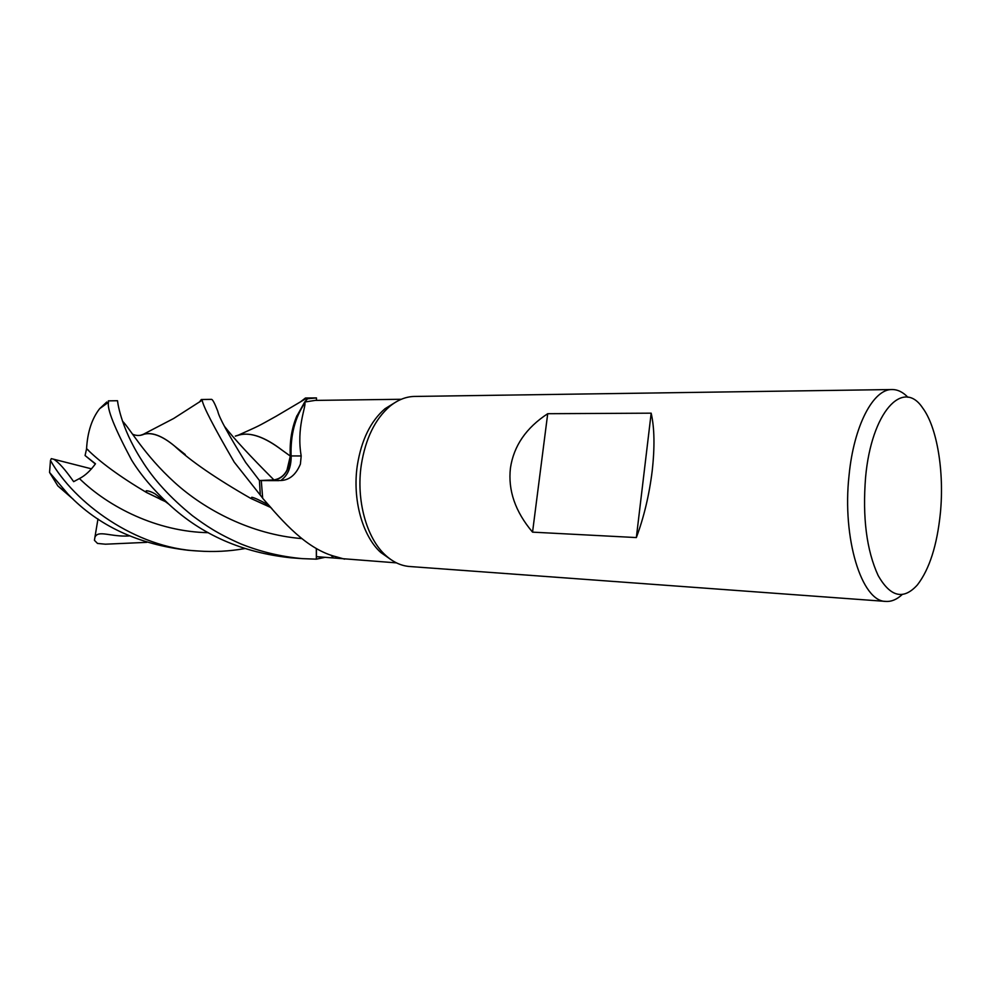 <?xml version="1.0" encoding="UTF-8"?>
<svg xmlns="http://www.w3.org/2000/svg" width="991" height="991" viewBox="0 0 991 991"><rect width="100%" height="100%" fill="white"/><g stroke="black" fill="none" stroke-linecap="round" stroke-linejoin="round"><path stroke-width="1.49" d="M286.969 470.23C283.649 476.275 279.301 479.495 273.937 479.917L259.456 480.524L273.937 479.917C279.301 479.495 283.649 476.275 286.969 470.23L290.313 456.071C289.521 441.49 291.738 428.001 296.966 415.601C291.738 428.001 289.521 441.49 290.313 456.071L290.338 456.083C289.558 442.011 291.602 428.905 296.482 416.777L304.671 402.073L307.495 398.791L316.476 397.924L305.463 398.01L307.557 398.729L314.989 397.874M391.21 559.804L380.804 552.507C362.384 535.982 352.201 499.179 357.342 465.287C361.43 439.942 370.659 421.088 385.028 408.713L395.855 402.036M307.557 398.729L304.807 402.024L315.15 400.401L401.293 399.274M304.671 402.073L304.918 402.928C305.81 407.487 296.383 428.062 301.19 455.959L300.409 464.061C296.086 474.491 289.669 479.978 281.147 480.511L261.277 480.585L278.744 480.635M902.107 594.612C896.867 599.493 891.466 601.76 885.892 601.413L409.605 566.505C401.033 565.836 393.006 562.083 385.524 555.233C366.509 538.163 355.98 500.009 361.306 464.878C365.53 438.592 375.056 419.057 389.897 406.26C397.775 399.869 406.013 396.586 414.597 396.437L892.123 389.537C897.697 389.525 902.962 392.102 907.905 397.28M885.892 601.413C861.811 601.958 841.966 538.447 849.064 475.308C853.821 425.721 873.319 388.856 892.123 389.537M636.346 537.568L532.551 532.142C515.246 511.69 507.875 490.322 510.439 468.062C513.722 445.938 526.147 427.815 547.713 413.705L651.174 413.173C654.518 427.963 654.853 447.263 652.177 471.097C649.204 495.091 643.927 517.252 636.346 537.568L651.174 413.173M865.601 477.129C871.473 412.12 902.9 378.067 922.609 407.883C937.164 427.245 944.398 471.877 940.385 513.028C937.09 545.335 929.434 569.292 917.406 584.901C903.519 600.261 890.413 597.115 878.1 575.437C866.568 550.24 862.393 517.475 865.601 477.129M316.488 400.389L316.476 397.924L307.495 398.791L304.807 402.024M316.439 548.568L316.439 556.645L396.487 562.876M272.141 508.978L262.838 498.473C283.03 521.761 306.64 549.522 336.643 556.892L344.608 559.147M262.689 498.3L261.277 480.585M325.147 557.301L316.364 559.159L325.06 557.289L316.364 559.11L316.315 548.494M296.482 416.777C291.664 428.88 289.669 441.936 290.474 455.934L301.19 455.959M290.474 455.934C289.533 470.267 284.033 478.331 273.962 480.14M199.402 402.123L201.322 399.509L202.201 400.191C202.907 405.914 213.585 426.576 234.235 462.153L262.652 498.101M273.95 479.929C283.847 478.158 289.335 470.23 290.388 456.133L281.977 450.087C264.919 437.192 250.81 432.126 239.661 434.888L235.548 436.077M224.548 426.427C233.678 438.282 250.141 456.12 273.937 479.917L259.456 480.524L260.261 494.162L259.456 480.524L245.632 462.401C228.215 434.293 218.937 417.236 217.785 411.215C214.725 403.312 212.619 399.361 211.479 399.361L201.322 399.509M532.551 532.142L547.713 413.705M300.769 401.628L305.463 398.01M141.663 460.183C119.725 425.969 117.384 399.98 117.52 400.723L108.329 400.86L108.49 402.272C106.855 408.8 114.535 428.038 131.543 459.96C140.536 474.602 152.986 489.368 168.904 504.246C201.743 534.818 242.448 552.681 290.995 557.809L302.416 558.639C280.924 556.669 260.311 551.739 240.615 543.824C217.004 533.369 206.054 525.738 192.489 515.754C170.365 497.841 153.419 479.31 141.663 460.183M244.529 548.618C229.255 551.318 213.858 552.123 198.324 551.008C135.457 548.221 74.139 502.697 50.479 460.456L51.297 458.635L53.663 459.217C58.494 462.017 65.158 469.499 73.656 481.663L79.429 478.554C84.991 475.754 90.342 470.824 95.483 463.788L85.077 455.538L86.601 448.688L88.583 450.434M73.495 499.501L57.85 485.924L49.55 472.434L68.168 494.298C98.307 525.825 138.331 544.48 188.253 550.278L198.324 551.008M146.755 542.35L105.442 544.195L97.514 543.44L94.43 540.318L94.888 537.444C97.849 529.467 110.992 537.246 129.264 535.92M140.586 435.309L144.339 434.132C152.589 432.237 162.623 436.176 174.466 445.975L185.243 454.522M250.872 498.399L270.109 507.132M316.364 559.159L302.416 558.639M140.326 435.346L143.299 434.318C151.722 431.816 162.078 435.668 174.366 445.876C190.631 461.026 216.125 478.542 250.847 498.448L270.258 507.268M289.892 461.36L288.938 465.398M146.854 490.793L145.714 491.313M145.739 491.35L146.941 490.805M235.313 436.102L238.36 435.136C250.116 431.816 264.622 436.771 281.865 449.988L290.363 456.108M146.445 492.403L165.175 501.458M165.398 501.619L146.507 492.502C119.676 476.522 99.695 461.905 86.564 448.65C87.53 432.014 91.878 418.697 99.633 408.688L106.755 402.024M53.663 459.217L91.531 468.854M49.55 472.434L50.479 460.456M260.212 494.075L259.419 480.524M85.077 455.538L95.347 463.986M105.442 544.195L97.514 543.44M94.888 537.444L97.973 518.937M330.92 555.121L333.41 557.908M122.488 421.138C129.97 428.521 143.943 454.596 174.515 482.369C204.964 510.105 251.565 534.545 301.722 538.584M79.429 478.554C108.576 507.082 157.123 531.783 208.333 532.687M385.028 408.713L389.897 406.26M291.094 455.959C290.425 435.049 295.033 417.372 304.918 402.928M281.147 480.511C281.58 479.049 291.119 475.37 291.23 455.971M380.804 552.507L385.524 555.233M57.85 485.924L68.168 494.298M144.339 434.132C140.239 435.904 136.312 435.929 132.546 434.182M267.409 504.369C259.543 500.083 254.34 497.717 251.813 497.247L250.847 498.448M202.201 400.191L173.673 418.487L143.299 434.318M306.628 398.221L276.204 416.208C256.025 427.418 261.141 424.842 238.36 435.136M160.195 499.266L165.274 501.533M168.904 504.246L154.893 493.729C151.561 491.858 148.724 490.867 146.371 490.756L146.507 492.502M108.49 402.272L99.633 408.688"/></g></svg>
